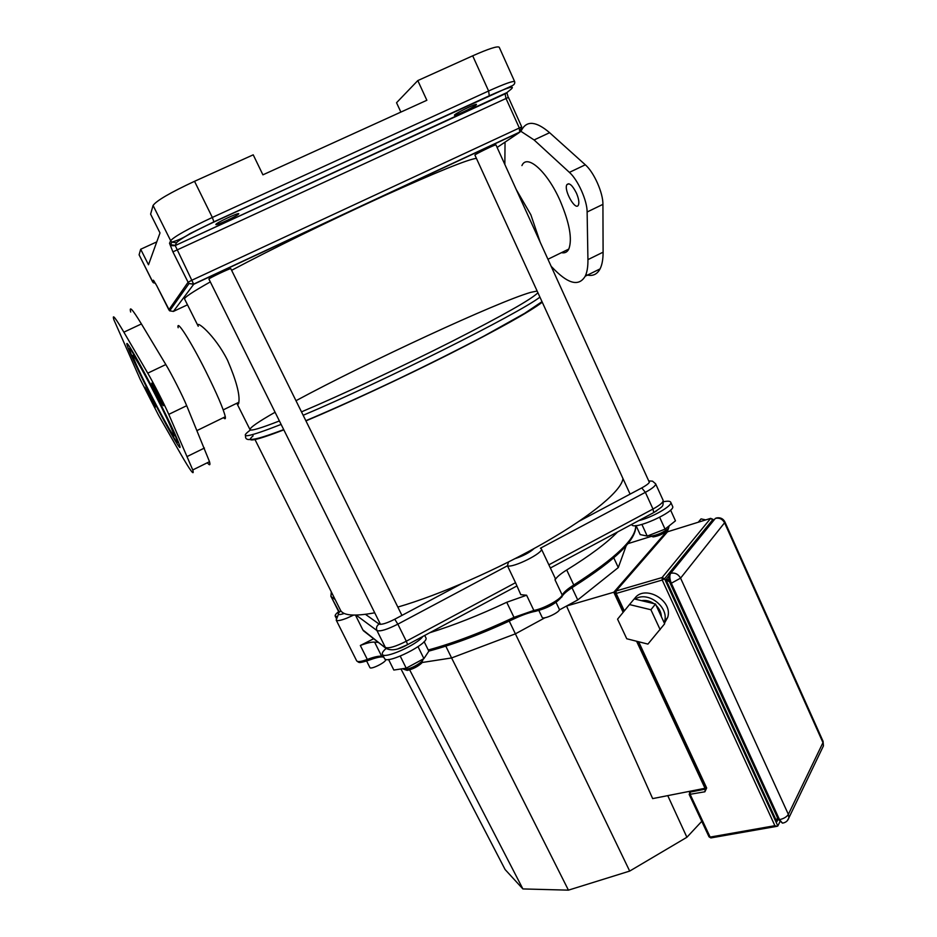 <?xml version="1.0" encoding="UTF-8"?>
<svg xmlns="http://www.w3.org/2000/svg" width="937" height="937" viewBox="0 0 937 937"><rect width="100%" height="100%" fill="white"/><g stroke="black" fill="none" stroke-linecap="round" stroke-linejoin="round"><path stroke-width="1.41" d="M198.222 326.24L184.612 299.09C183.91 297.697 192.472 291.957 210.31 281.896M231.615 270.313C270.922 249.441 332.377 219.375 383.526 196.056C436.841 171.951 467.809 159.384 476.406 158.353M236.803 403.261L250.015 429.638C250.788 431.184 260.58 428.291 279.402 420.947C260.58 428.291 250.788 431.184 250.015 429.638C249.769 427.717 258.12 421.919 275.068 412.245M301.491 411.87C341.818 394.793 402.676 366.32 451.974 341.396C503.216 315.265 531.865 299.044 537.92 292.731C531.865 299.044 503.216 315.265 451.974 341.396C402.676 366.32 341.818 394.793 301.491 411.87M198.281 326.205C194.826 318.99 214.69 334.556 227.562 360.312C236.194 380.41 239.954 394.395 238.865 402.266C238.595 404.526 237.939 404.854 236.874 403.226M400.884 112.089L396.538 102.73L417.797 80.582L472.693 55.822L488.61 90.994L489.278 95.785C508.205 87.328 515.491 85.126 511.133 89.167L505.148 94.016L505.933 98.303L519.239 127.807L519.766 132.234L521.686 130.032M417.797 80.582L426.862 100.271L262.91 174.832L253.224 154.828L194.533 181.309C170.3 192.612 156.479 200.659 153.071 205.449L170.651 240.668L169.515 243.269L170.651 244.709L175.231 245.365L176.449 242.8L171.811 242.121L170.651 240.668C174.352 236.499 188.243 228.757 212.336 217.443L213.964 222.01L489.278 95.785M521.511 126.987L192.097 280.116L188.079 282.236L189.051 283.524L193.713 284.274L175.219 245.553C172.385 245.939 170.862 245.658 170.651 244.709L171.811 242.121C178.03 240.376 184.027 237.576 189.778 233.723L213.987 221.788L511.145 86.192C513.968 85.103 515.151 83.592 514.682 81.671L499.234 47.26C497.594 45.866 488.751 48.712 472.693 55.822M238.701 213.929C237.811 215.733 215.897 225.934 215.885 224.552C214.69 223.627 238.771 212.242 238.759 213.73L238.701 213.929M476.066 104.991C473.197 107.532 454.375 116.469 454.468 115.239C453.367 114.396 476.558 103.023 476.511 104.429L476.066 104.991M153.071 205.449L150.611 214.151L160.004 232.938L148.491 264.773L140.679 249.254L156.76 241.887M155.671 283.688L152.684 281.779L139.098 254.805L140.679 249.254M139.098 254.805L152.672 281.967L153.387 280.186L156.725 285.668L153.387 280.186M540.192 242.203L530.857 214.784L516.275 189.59M561.462 252.65C564.765 253.4 567.213 252.205 568.806 249.066C572.472 239.193 569.591 223.076 560.127 200.729C547.313 171.506 526.91 153.375 521.932 165.591M533.329 227.105L523.197 204.828M567.611 249.652L568.244 250.062M521.839 129.634C527.086 120.358 536.351 121.377 549.609 132.691L585.309 164.795C593.953 172.197 603.159 192.94 602.924 204.36L603.1 252.182C603.1 259.338 602.093 264.902 600.078 268.884C596.974 274.693 592.243 276.626 585.871 274.682M576.431 193.104C572.355 185.139 569.157 182.352 566.826 184.73C563.582 190.328 575.693 211.528 578.422 205.004C579.371 202.451 578.703 198.48 576.431 193.104M551.155 266.319L555.032 270.254C569.192 284.262 579.242 286.242 585.203 276.228C587.112 272.28 588.026 266.752 587.932 259.631L587.124 211.996C587.206 200.623 577.942 179.857 569.403 172.373L534.09 139.953L520.855 131.274M505.043 142.143L504.844 164.444M223.463 417.644C225.079 419.343 225.688 419.05 225.302 416.754C223.533 409.094 216.962 393.809 205.59 370.888C190.527 340.763 176.086 318.287 178.159 327.727M155.671 394.84C140.281 364.598 126.741 341.478 129.856 350.508C134.296 365.348 182.973 458.076 177.023 440.32C174.446 432.999 167.325 417.843 155.671 394.84M155.917 394.746C168.812 420.209 176.695 436.982 179.529 445.04C186.053 464.6 132.281 362.15 127.327 345.648C123.871 335.657 138.84 361.19 155.917 394.746M180.642 453.859L158.447 415.068L140.245 379.462L113.916 319.845C111.901 313.345 115.216 317.456 123.871 332.166L147.753 373.16C153.399 382.776 164.432 404.397 168.777 414.365L192.753 469.952C194.627 476.535 190.586 471.17 180.642 453.859M150.424 396.89L155.132 406.857C156.444 410.664 145.703 390.167 144.848 387.239L150.424 396.89M158.025 393.927L163.249 405.1C164.865 409.867 152.79 386.922 151.677 383.139L158.025 393.927M155.355 394.969C165.345 414.681 171.459 427.682 173.685 434.007C178.838 449.338 137.001 369.623 133.23 356.962C130.559 349.243 142.201 369.108 155.355 394.969M207.346 462.761C209.747 465.724 210.462 465.373 209.513 461.683L186.697 405.698C182.563 395.66 171.612 374.074 165.826 364.552L141.417 323.944C132.562 309.374 128.99 305.403 130.688 312.033M629.488 604.564L634.22 598.907L655.502 604.014L664.661 623.796L647.924 644.094L626.759 638.765L617.565 619.158L629.488 604.564L650.91 609.753L660.163 629.664M655.502 604.014L650.91 609.753M641.529 600.664C645.792 599.949 649.915 600.945 653.909 603.627M656.205 605.536C659.472 608.816 661.182 612.517 661.358 616.651M635.134 599.13C647.596 590.533 669.346 607 664.532 621.512L664.157 622.695M664.427 623.281L667.683 617.413C673.41 600.078 643.778 583.81 634.361 598.942M698.276 522.214L701.052 518.887L705.737 519.894M669.627 581.889L665.961 579.698L669.03 579.511M777.874 818.528L776.855 821.749L777.323 817.322M709.075 836.366L710.141 837.081L774.887 825.696L776.914 826.329L777.839 825.989L779.865 821.831M705.444 787.584L705.022 788.286L652.656 798.605L566.545 606.028L577.742 599.938L618.291 567.564L626.174 545.767M559.237 609.999L566.545 606.028L613.782 592.243L666.594 531.607L666.875 532.228M627.989 543.636L651.531 536.304M705.022 788.286L636.586 641.236M623.128 612.341L613.782 592.243M400.977 668.971L505.113 869.548L522.893 888.932L568.431 890.15L629.687 871.082L686.903 837.268L667.753 795.63M686.903 837.268L701.766 821.327M344.242 613.454C338.831 615.211 337.074 614.895 338.983 612.529L340.881 610.865M338.374 614.379L336.196 620.071C337.086 621.184 340.576 620.563 346.678 618.233L353.6 615.105M534.16 548.496C529.768 552.479 523.408 555.864 515.069 558.651M548.859 564.824L652.984 509.037L653.733 512.562C664.274 505.348 662.939 506.94 663.127 500.335C663.466 502.197 660.081 505.102 652.984 509.037L645.37 492.335L540.438 548.215L541.317 548.836C544.303 552.549 512.609 568.431 507.456 565.784L515.526 582.697L406.295 641.224L397.85 624.159L507.456 565.784L508.44 562.024M515.526 582.697L520.785 594.679L526.606 595.229L506.741 602.268L514.589 618.596L516.592 617.67M364.903 631.901L362.877 629.957L355.463 615.105M373.676 638.741L360.335 645.488L367.316 659.437L368.264 660.444L369.131 660.116M383.456 656.439L381.64 656.228L374.613 642.138C371.602 641.88 366.835 643.005 360.335 645.488M374.613 642.138L378.372 642.395M429.685 632.756C453.414 625.447 479.1 615.293 506.741 602.268M541.317 548.836L555.254 578.375L555.055 579.898L562.223 595.065L561.802 597.103M635.637 525.622C636.492 538.236 615.867 558.03 573.772 585.004L566.709 569.989C560.49 573.854 556.601 577.157 555.055 579.898M566.709 569.989C589.748 555.746 606.707 543.073 617.6 531.947M522.893 888.932L409.668 669.861M568.431 890.15L451.587 657.95L515.373 633.857L545.029 617.729M421.861 662.541L451.587 657.95L445.801 646.132M629.687 871.082L509.248 621.102M571.98 587.686L577.742 599.938M613.782 557.843L618.291 567.564M635.825 526.969L636.457 526.477M538.869 610.491L542.113 617.319C543.003 620.306 561.052 611.791 559.295 609.214L556.063 602.374M366.636 661.03L369.892 667.542C370.665 670.06 387.133 661.686 385.575 659.566L385.412 659.238M338.725 611.545C336.02 613.7 334.837 615.222 335.2 616.113L337.613 616.675M651.473 536.28L653.194 536.924C658.606 536.011 663.443 533.844 667.73 530.436L668.386 528.726M669.159 525.856L668.538 528.351C663.384 532.439 657.575 535.027 651.086 536.14L648.99 535.39M636.047 525.587L640.182 534.594L647.221 536.069L665.047 529.136L675.46 520.831L670.587 510.079M641.904 524.451L647.221 536.069M659.66 517.306L665.047 529.136M638.683 520.632C652.082 517.575 673.153 505.418 670.728 502.209C670.084 501.061 667.683 500.897 663.513 501.74M631.796 524.615C633.26 530.834 676.28 511.59 672.59 506.343L670.728 502.209M649.364 482.332L495.942 144.884C496.177 143.947 474.063 154.699 474.918 155.097L630.097 494.127M295.975 400.708C366.953 362.408 497.313 301.937 530.775 292.356L537.135 291.032M254.946 439.465L340.482 610.186C343.223 615.668 354.643 616.534 374.718 612.798M397.838 607.071C439.476 595.018 499.48 568.689 546.283 541.668C593.144 514.612 621.875 490.074 622.953 478.514M405.217 669.744L407.197 670.4C412.643 669.241 417.469 666.804 421.662 663.115L422.329 661.135M423.395 658.898L422.4 660.936C417.352 665.364 411.566 668.28 405.018 669.686L402.512 668.737M418.031 646.694L423.911 658.617L428.83 651.18L424.121 641.622M388.55 659.461L393.833 670.049L406.213 668.175L423.911 658.617M400.251 656.146L406.213 668.175M386.103 648.486C383.104 651.11 381.851 653.042 382.378 654.272C383.608 659.683 417.141 644.914 422.845 636.422M382.378 654.272L384.475 658.477C386.395 665.153 430.013 643.227 425.843 637.71L424.719 635.427M401.95 615.41L230.818 268.696C231.052 267.713 208.002 278.64 208.916 279.085L380.469 624.358M253.119 435.834C244.838 442.873 255.075 440.882 283.829 429.872M305.942 420.889C344.91 404.515 401.317 378.29 449.151 354.209C498.976 328.922 530.014 311.588 542.254 302.218M249.945 430.352C238.174 439.137 248.563 437.146 281.112 424.402M303.166 415.267C382.331 381.956 518.688 313.59 539.935 297.134M508.252 97.577L506.987 92.986L175.219 245.553L506.648 92.716M169.515 243.269L172.9 251.866L188.079 282.236L168.871 309.831L169.667 310.838L156.702 285.644L168.871 309.831M187.482 304.818L173.404 311.412L169.667 310.838L189.051 283.524L193.725 284.075L519.988 131.953L521.686 126.823L508.428 97.378L172.9 251.866M152.86 282.072L153.996 281.967M173.404 311.412L193.713 284.274L519.766 132.234L497.114 147.46M514.682 81.671C513.242 80.699 504.551 83.803 488.61 90.994L212.336 217.443L194.533 181.309M176.449 242.8C179.857 239.076 192.354 232.153 213.964 222.01M603.1 252.182L587.932 259.631M602.924 204.36L587.124 211.996M585.309 164.795L569.403 172.373M549.609 132.691L534.09 139.953M187.306 456.448L204.43 448.038M168.777 414.365L186.697 405.698M147.753 373.16L165.826 364.552M123.871 332.166L141.417 323.944M778.155 819.114L776.855 821.749L665.961 579.698L669.03 575.927M713.432 520.527L710.679 518.36L712.952 519.449L664.544 578.773L662.225 580.038L662.084 577.543L664.544 578.773L777.839 825.989M712.764 519.121L713.549 520.375M705.596 787.326L706.662 787.97L704.882 791.788L689.187 794.447L690.124 792.105L690.288 794.646L710.141 837.081L711.242 837.854M710.679 518.36L667.531 531.794L616.066 590.989L616.171 593.449L615.105 593.461L615.129 591.903L616.066 590.989L662.084 577.543L710.679 518.36L667.531 531.794L615.832 591.071M704.882 791.788L705.526 787.759L637.441 641.447M774.887 825.696L662.225 580.038L616.171 593.449L624.3 610.912M638.636 641.751L706.662 787.97M690.721 791.109L690.124 792.105L704.706 789.235L705.549 787.794M783.836 822.862L782.442 823.119L779.514 819.652L778.26 819.371L670.154 583.236L671.314 583.224C669.568 578.867 669.358 575.552 670.705 573.257L715.376 518.372L716.782 517.892C720.471 517.365 723.165 518.676 724.863 521.85L724.57 522.776C722.45 519.028 719.382 517.564 715.376 518.372L670.412 573.374M822.299 748.276L823.436 745.887L822.967 742.631L788.357 814.37C786.752 816.9 783.812 818.657 779.514 819.652L671.314 583.224L680.578 578.141L788.357 814.37L788.895 817.837L787.256 820.753M670.26 582.931L670.154 583.236C668.631 579.57 668.468 576.571 669.686 574.264L670.705 573.257C674.98 572.472 678.271 574.1 680.578 578.141L724.57 522.776L822.967 742.631L823.073 741.319L823.436 745.887L788.895 817.837C787.853 820.906 785.698 822.663 782.442 823.119L778.26 819.371M460.863 584.091L394.758 619.228C386.782 623.246 381.57 624.862 379.122 624.077L365.453 614.332M648.814 481.126C650.606 482.04 648.252 484.312 641.751 487.931L579.289 521.136M550.37 568.009L653.136 512.902M653.721 512.586L656.825 510.712M641.751 487.931L645.37 492.335C652.503 488.411 655.912 485.565 655.619 483.797L652.527 481.161L648.72 480.915M331.311 591.891L330.902 596.342L331.499 592.266M339.651 611.873L338.21 610.76L331.077 596.529L335.153 599.563M339.37 612.142L330.902 596.342M397.932 648.814L407.384 644.75L516.732 586.058M356.107 615.105L376.967 630.566L385.365 647.444C388.679 648.685 395.66 646.6 406.295 641.224L407.618 644.597C398.354 649.938 391.104 651.156 385.868 648.252L362.877 629.957M379.122 624.077C376.662 625.705 375.948 627.872 376.967 630.566C380.223 631.679 387.18 629.535 397.85 624.159L394.758 619.228M428.795 651.121C454.574 644.199 483.176 633.353 514.589 618.596C522.307 615 529.077 612.599 534.898 611.416L533.844 610.432C543.237 608.909 560.443 599.575 562.223 595.065C563.723 592.243 567.576 588.881 573.772 585.004L573.62 586.644M635.684 525.61C636.867 539.185 616.3 559.448 573.983 586.421C567.67 590.451 563.805 593.625 562.387 595.944C556.929 603.112 547.77 608.265 534.898 611.416L535.73 611.264M526.606 595.229L533.844 610.432L513.968 617.354C482.567 632.112 453.988 642.993 428.244 649.997M383.795 657.13L382.273 656.919C379.637 656.79 374.964 657.961 368.264 660.444C357.899 663.63 359.304 662.588 356.681 660.866C357.665 662.166 361.213 661.686 367.316 659.437C373.828 656.978 378.595 655.912 381.64 656.228L383.467 657.083M223.217 409.879L238.865 402.266M245.623 435.541C245.119 438.411 246.466 439.734 249.664 439.523C254.712 439.289 258.436 439.055 283.712 429.614M305.849 420.69C332.869 409.317 363.849 395.332 398.775 378.735C429.333 364.083 457.842 349.794 484.324 335.879L524.72 313.298L542.008 301.655M154.289 281.323L153.586 282.892L152.672 281.967M547.946 259.256L568.806 249.066M566.826 184.73L568.864 183.746M585.203 276.228L600.078 268.884M197.098 430.516L225.302 416.754M177.023 440.32L177.608 440.027M127.327 345.648L128.474 345.109M133.23 356.962L134.12 356.54M192.753 469.952L209.513 461.683M667.683 617.413L664.532 621.512M689.187 794.447L709.016 836.835L710.878 837.924L776.914 826.329M623.62 611.744L615.105 593.461M690.218 791.203L689.503 792.397M724.863 521.85L823.073 741.319M663.127 500.335L655.619 483.797M339.452 612.06L338.034 610.549M363.345 630.695L385.868 648.252M336.196 620.071L356.681 660.866M335.2 616.113L336.512 618.725M667.73 530.436L668.538 528.351M653.194 536.924L651.086 536.14M421.662 663.115L422.4 660.936M407.197 670.4L405.018 669.686"/></g></svg>
